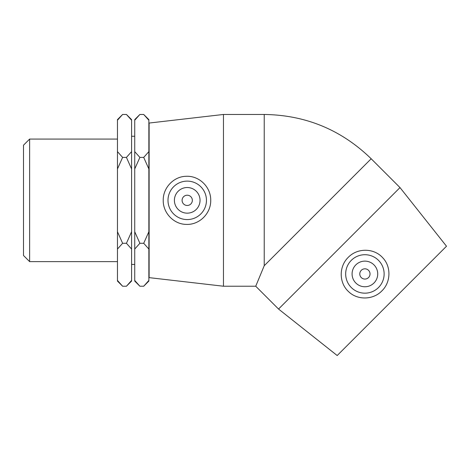 <?xml version="1.0" encoding="UTF-8"?>
<svg xmlns="http://www.w3.org/2000/svg" width="470" height="470" viewBox="0 0 470 470"><rect width="100%" height="100%" fill="white"/><g stroke="black" fill="none" stroke-linecap="round" stroke-linejoin="round"><path stroke-width="0.7" d="M29.628 139.067L23.5 145.195L23.5 255.492L29.628 261.62L29.628 139.067L117.459 139.067M117.459 168.953L122.611 157.403L126.436 157.403L131.588 168.953L131.588 231.734L126.436 243.284L131.588 249.059L131.588 280.449L126.436 286.224L122.611 286.224L117.459 280.449L117.459 249.059L122.611 243.284L117.459 231.734L117.459 120.238L122.611 114.463L126.436 114.463L131.588 120.238L131.588 151.628L126.436 157.403M122.611 243.284L126.436 243.284M122.611 157.403L117.459 151.628M148.861 120.238L148.861 119.615L143.708 114.463L148.861 120.238L148.861 151.628L143.708 157.403L148.861 168.953L148.861 231.734L143.708 243.284L148.861 249.059L148.861 280.449L143.708 286.224L139.884 286.224L134.731 280.449L134.731 249.059L139.884 243.284L143.708 243.284M143.708 114.463L139.884 114.463L134.731 120.238L134.731 168.953L139.884 157.403L134.731 151.628M139.884 157.403L143.708 157.403M139.884 243.284L134.731 231.734L134.731 168.953M143.708 286.224L148.861 281.072L148.861 280.449M148.861 168.953L148.861 151.628M148.861 249.059L148.861 231.734M139.884 114.463L134.731 119.615L134.731 120.238M134.731 280.449L134.731 281.072L139.884 286.224M134.731 231.734L134.731 249.059M122.611 114.463L117.459 119.615L117.459 120.238M117.459 280.449L117.459 281.072L122.611 286.224M117.459 231.734L117.459 249.059M126.436 286.224L131.588 281.072L131.588 280.449M131.588 249.059L131.588 231.734M131.588 120.238L131.588 119.615L126.436 114.463M131.588 168.953L131.588 151.628M131.588 136.253L134.731 136.253M192.347 200.343A5.129 5.129 0 0 1 184.657 204.785A5.129 5.129 0 0 1 184.657 195.902A5.129 5.129 0 0 1 192.347 200.343M370.031 273.94A5.129 5.129 0 0 1 362.341 278.381A5.129 5.129 0 0 1 362.341 269.504A5.129 5.129 0 0 1 370.031 273.94M355.837 264.88A12.819 12.819 0 0 1 377.287 270.626A12.819 12.819 0 0 1 361.583 286.324A12.819 12.819 0 0 1 355.837 264.88M378.497 287.534A19.229 19.229 0 0 1 351.108 287.34A19.229 19.229 0 0 1 351.707 259.957A19.229 19.229 0 0 1 379.079 260.95A19.229 19.229 0 0 1 378.497 287.534M339.275 248.313L400.005 187.589L371.183 158.766L264.228 265.714L255.733 286.224L278.546 309.043L339.275 248.313M382.651 257.683C391.375 266.596 390.899 282.317 381.863 290.901C373.28 299.936 357.558 300.418 348.64 291.688C338.894 282.916 338.729 266.543 348.282 257.319C357.505 247.766 373.879 247.931 382.651 257.683M278.546 309.043L337.19 355.537L446.5 246.227L400.005 187.589M200.038 200.343A12.819 12.819 0 0 1 180.809 211.441A12.819 12.819 0 0 1 180.809 189.24A12.819 12.819 0 0 1 200.038 200.343M167.996 200.343A19.229 19.229 0 0 1 187.501 181.12A19.229 19.229 0 0 1 206.442 200.901A19.229 19.229 0 0 1 186.379 219.555A19.229 19.229 0 0 1 167.996 200.343M186.167 224.39C173.694 224.255 162.92 212.804 163.237 200.343C162.92 187.883 173.694 176.432 186.167 176.297C199.268 175.604 210.959 187.066 210.725 200.343C210.959 213.615 199.268 225.083 186.167 224.39M223.462 286.224L149.119 277.635L149.119 123.052L223.462 114.463L223.462 286.224L255.733 286.224M223.462 114.463L264.228 114.463L264.228 265.714M29.628 261.62L117.459 261.62M131.588 264.434L134.731 264.434M264.228 114.463C305.741 115.074 341.39 129.838 371.183 158.766"/></g></svg>
